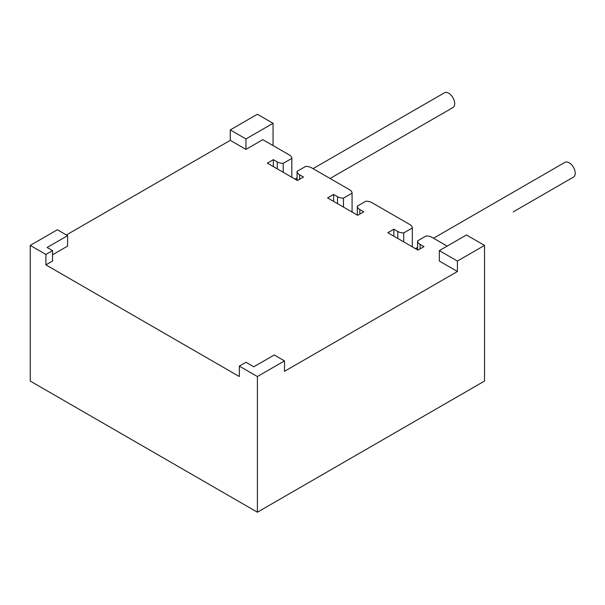 <?xml version="1.0" encoding="UTF-8"?>
<svg xmlns="http://www.w3.org/2000/svg" width="605" height="605" viewBox="0 0 605 605"><rect width="100%" height="100%" fill="white"/><g stroke="black" fill="none" stroke-linecap="round" stroke-linejoin="round"><path stroke-width="0.91" d="M417.571 249.873L417.571 240.926A8.523 4.916 0 0 0 420.067 244.359L423.984 246.621L417.957 250.099L387.835 232.706L393.855 229.227L397.772 231.488A8.523 4.916 180 0 0 403.716 232.925L412.315 227.964A8.523 4.916 180 0 0 409.819 224.531L371.863 202.614A8.523 4.916 0 0 0 365.927 201.178L357.321 206.146A8.523 4.916 0 0 0 359.816 209.572L359.816 214.094M357.321 215.093L357.321 206.146M297.07 180.305L297.07 171.359A8.523 4.916 0 0 0 299.566 174.792L303.483 177.053L297.456 180.524L267.334 163.138L273.354 159.66L277.272 161.921A8.523 4.916 0 0 0 283.216 163.358L291.822 158.389A8.523 4.916 0 0 0 289.326 154.963L262.812 139.657L245.948 149.397L230.278 140.352L66.399 234.967M484.529 245.403L466.455 234.967L439.343 250.621L457.418 261.058L484.529 245.403L484.529 381.067L257.39 512.201L30.25 381.067L30.25 245.403L57.362 229.749L67.601 235.663L67.601 246.099L52.544 254.796M30.25 245.403L45.912 254.448L52.544 250.621L52.544 261.058L45.912 264.884L239.315 376.544L239.315 366.108L257.39 376.544L284.501 360.89L274.262 354.976L253.775 366.804L245.948 362.282L239.315 366.108M284.501 360.89L284.501 371.326L457.418 271.494L439.343 261.058L439.343 250.621M417.571 240.926L426.177 235.958A8.523 4.916 0 0 1 432.114 237.402L447.178 246.099M337.522 203.658L337.522 196.701L333.605 194.439L327.585 197.918L357.706 215.312L363.734 211.833L359.816 209.572M337.522 196.701A8.523 4.916 0 0 0 343.466 198.145L352.072 193.177A8.523 4.916 0 0 0 349.577 189.743L311.613 167.835A8.523 4.916 0 0 0 305.676 166.39L297.07 171.359M313.035 168.651L444.425 92.799A8.523 4.916 60 0 1 448.683 93.215A8.523 4.916 60 0 1 454.249 100.725A8.523 4.916 60 0 1 452.941 107.554L330.08 178.49M273.354 166.617L273.354 159.66M291.822 177.273L291.822 158.389M283.216 163.358L283.216 172.304M333.605 201.397L333.605 194.439M343.466 198.145L343.466 207.091M352.072 193.177L352.072 212.06M513.252 211.871A8.523 4.916 60 0 1 513.191 211.909L573.442 177.121A8.523 4.916 60 0 0 574.75 170.3A8.523 4.916 60 0 0 569.184 162.79A8.523 4.916 60 0 0 564.926 162.367L433.535 238.219M393.855 236.184L393.855 229.227M403.716 232.925L403.716 241.871M412.315 227.964L412.315 246.84M245.948 138.961L273.059 123.307L257.39 114.262L230.278 129.916L245.948 138.961L245.948 149.397M273.059 145.571L273.059 123.307M230.278 129.916L230.278 140.352M67.601 235.663L47.122 247.49L52.544 250.621M45.912 254.448L45.912 264.884M257.39 512.201L257.39 376.544M457.418 261.058L457.418 271.494M295.739 179.534A8.523 4.916 60 0 1 297.07 179.927M277.272 168.878L277.272 161.921M299.566 174.792L299.566 179.314M416.232 249.101A8.523 4.916 60 0 1 417.571 249.494M420.067 244.359L420.067 248.882M397.772 238.446L397.772 231.488M297.07 177.87L294.96 179.088M417.571 247.437L415.461 248.655"/></g></svg>
